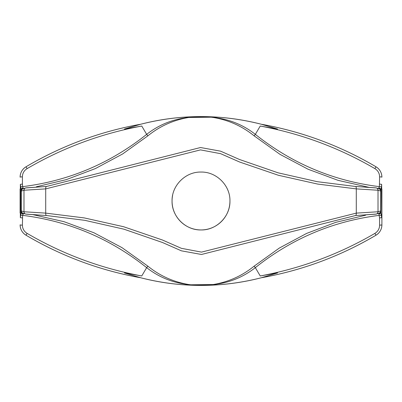 <?xml version="1.0" encoding="UTF-8"?>
<svg xmlns="http://www.w3.org/2000/svg" width="402" height="402" viewBox="0 0 402 402"><rect width="100%" height="100%" fill="white"/><g stroke="black" fill="none" stroke-linecap="round" stroke-linejoin="round"><path stroke-width="0.6" d="M188.804 284.531L188.789 284.556C173.031 282.948 158.986 277.31 146.66 267.642C110.203 238.562 68.858 221.13 22.623 215.351L22.396 225.125C22.487 228.713 24.06 231.472 27.115 233.391C62.853 254.225 101.068 268.41 141.765 275.953L124.439 272.948L140.7 277.762A343.71 343.71 0 0 1 95.028 266.35A343.71 343.71 0 0 0 140.7 277.762C180.9 287.963 221.1 287.963 261.3 277.762L261.642 277.671M22.396 225.125A2.412 0.286 0 0 1 20.1 224.839C20.236 229.326 22.21 232.788 26.019 235.215A12.06 12.06 0 0 1 22.422 231.949A12.06 12.06 0 0 0 26.019 235.215C61.697 256.25 99.922 270.43 140.7 277.762A241.2 241.2 0 0 0 183.332 284.772L201 285.42A84.42 84.42 0 0 0 210.975 284.827M218.668 284.772A241.2 241.2 0 0 0 261.3 277.762L277.561 272.948L260.235 275.953C300.932 268.41 339.147 254.225 374.885 233.391C377.945 231.462 379.518 228.708 379.604 225.125L379.553 217.904L378.965 214.13A2.412 1.523 156 0 0 380.93 212.583L380.93 189.417L380.619 191.066L378.011 190.241L356.288 188.88L317.716 184.081L278.45 175.287L239.622 162.016L220.633 153.68L200.508 149.886L45.712 188.88L23.989 190.241L21.381 191.066L20.351 184.327L20.351 217.673L21.381 210.934L23.989 211.759L45.712 213.12L84.284 217.919L123.55 226.713L162.378 239.984L181.367 248.32L201.492 252.114L356.288 213.12L378.011 211.759L380.619 210.934L381.649 217.673L381.9 213.045L381.9 224.839C381.759 229.336 379.784 232.793 375.981 235.215C340.293 256.255 302.068 270.435 261.3 277.762A241.2 241.2 0 0 1 218.668 284.772L201 285.42M260.235 275.953L255.34 267.642C243.014 277.31 228.969 282.948 213.211 284.556L213.196 284.531M211.135 284.807L190.865 284.792L213.201 284.536C228.482 281.998 242.12 275.878 254.114 266.164L279.34 248.054L306.58 233.436L335.635 222.391L365.725 215.186M32.874 214.623L63.938 221.658L93.912 232.758L121.977 247.632L147.886 266.164C159.88 275.878 173.518 281.998 188.799 284.536L190.865 284.807M141.765 275.953L146.66 267.642L147.891 266.164M381.483 215.055A2.412 0.301 176.4 0 1 379.377 215.351C333.283 221.075 291.942 238.502 255.34 267.642L254.109 266.164M188.799 284.536A84.42 84.42 0 0 0 191.025 284.827M380.619 210.934A2.412 2.412 72.6 0 1 378.93 213.236L378.538 213.477A2.412 2.261 174.9 0 0 380.679 211.231L380.679 190.769A2.412 2.261 -174.9 0 0 378.538 188.523L379.377 186.649L379.604 176.875C379.513 173.287 377.94 170.528 374.885 168.609C339.147 147.775 300.932 133.59 260.235 126.047L255.34 134.358C291.797 163.438 333.142 180.87 379.377 186.649A2.412 0.301 -176.4 0 1 381.483 186.945L380.93 189.417A2.412 1.523 -156 0 0 378.965 187.87M375.719 214.165L355.529 215.522L201.472 254.476L181.397 250.828L162.493 242.506L123.886 229.17L84.827 220.331L46.471 215.522L26.281 214.165M229.944 200.99A28.944 28.944 0 0 1 201 229.944A28.944 28.944 0 0 1 172.056 201C171.664 185.523 185.523 171.674 200.985 172.056C216.467 171.659 230.326 185.508 229.944 200.99C230.346 216.432 216.492 230.331 201.03 229.944C185.548 230.331 171.689 216.552 172.056 201A28.944 28.944 0 0 1 172.614 195.357M21.381 210.934A2.412 2.412 107.4 0 0 23.07 213.236L25.668 214.055L37.637 214.904M23.035 214.13A2.412 1.523 24 0 1 21.07 212.583L21.07 189.417A2.412 1.523 -24 0 1 23.035 187.87L23.462 188.523A2.412 2.261 -5.1 0 0 21.321 190.769L21.321 211.231A2.412 2.261 5.1 0 0 23.462 213.477L22.623 215.351A2.412 0.301 3.6 0 1 20.517 215.055M23.07 213.236L23.462 213.477M20.351 217.673L22.447 217.904M20.1 188.955L20.1 213.045M261.622 124.324L261.3 124.238C221.1 114.037 180.9 114.037 140.7 124.238L124.439 129.052L141.765 126.047C101.068 133.59 62.853 147.775 27.115 168.609C24.055 170.538 22.482 173.292 22.396 176.875A2.412 0.286 0 0 0 20.1 177.161A12.06 12.06 0 0 1 20.653 173.553A12.06 12.06 0 0 0 20.1 177.161C20.241 172.664 22.216 169.207 26.019 166.785C61.707 145.745 99.932 131.565 140.7 124.238L140.358 124.329M20.351 184.327L22.447 184.096L22.623 186.649C68.717 180.925 110.058 163.498 146.66 134.358C158.986 124.69 173.031 119.052 188.789 117.444L188.804 117.469M22.396 176.875L22.447 184.096M141.765 126.047L146.66 134.358L147.886 135.836L122.66 153.946L95.42 168.564L66.365 179.609L36.275 186.814M20.517 186.945A2.412 0.301 -3.6 0 1 22.623 186.649L23.035 187.87M23.462 188.523L23.07 188.764A2.412 2.412 -107.4 0 0 21.381 191.066M26.281 187.834L46.471 186.478L200.528 147.524L220.603 151.172L239.507 159.493L278.114 172.83L317.173 181.669L355.529 186.478L375.719 187.834M369.126 187.377L338.062 180.342L308.088 169.242L280.023 154.368L254.114 135.836C242.12 126.122 228.482 120.002 213.201 117.464L211.135 117.193L188.799 117.464C173.518 120.002 159.88 126.122 147.886 135.836M380.619 191.066A2.412 2.412 -72.6 0 0 378.93 188.764L376.332 187.945L364.363 187.096M378.93 188.764L378.538 188.523M213.196 117.469L213.211 117.444C228.969 119.052 243.014 124.69 255.34 134.358L254.109 135.836M190.865 117.193L211.135 117.193M260.235 126.047L277.561 129.052L261.3 124.238C302.078 131.57 340.303 145.75 375.981 166.785C379.789 169.212 381.764 172.674 381.9 177.161A2.412 0.286 180 0 0 379.604 176.875M183.332 117.228A241.2 241.2 0 0 0 140.7 124.238A241.2 241.2 0 0 1 183.332 117.228L201 116.58A84.42 84.42 0 0 0 191.025 117.173M218.668 117.228A241.2 241.2 0 0 1 261.3 124.238A343.71 343.71 0 0 1 306.972 135.65A343.71 343.71 0 0 0 261.3 124.238A241.2 241.2 0 0 0 218.668 117.228L201 116.58M213.201 117.464A84.42 84.42 0 0 0 210.975 117.173M381.649 217.673L379.553 217.904M379.604 225.125A2.412 0.286 0 0 0 381.9 224.839A12.06 12.06 0 0 1 381.347 228.447A12.06 12.06 0 0 0 381.9 224.839M378.965 214.13L378.538 213.477M381.9 188.955L381.9 213.045L381.649 184.327L379.553 184.096M379.121 169.463A12.06 12.06 0 0 0 375.981 166.785A343.71 343.71 0 0 0 348.243 152.046A343.71 343.71 0 0 1 375.981 166.785L374.885 168.609M381.9 177.161A12.06 12.06 0 0 0 381.292 173.383M381.202 173.116A12.06 12.06 0 0 0 381.006 172.604M377.192 234.401A12.06 12.06 0 0 0 379.463 232.11A12.06 12.06 0 0 1 377.192 234.401M380.287 230.864A12.06 12.06 0 0 0 381.176 228.954A12.06 12.06 0 0 1 380.287 230.864M261.3 277.762A343.71 343.71 0 0 0 375.981 235.215A343.71 343.71 0 0 1 261.3 277.762M26.019 166.785A343.71 343.71 0 0 1 140.7 124.238A343.71 343.71 0 0 0 26.019 166.785L27.115 168.609M24.808 167.599A12.06 12.06 0 0 0 20.824 173.046A12.06 12.06 0 0 1 24.808 167.599M20.2 226.391A12.06 12.06 0 0 0 20.708 228.617A12.06 12.06 0 0 1 20.2 226.391M20.798 228.884A12.06 12.06 0 0 0 20.994 229.396A12.06 12.06 0 0 1 20.798 228.884M26.019 235.215A343.71 343.71 0 0 0 53.757 249.954A343.71 343.71 0 0 1 26.019 235.215L27.115 233.391M140.7 277.762A241.2 241.2 0 0 0 183.332 284.772M374.885 233.391L375.981 235.215M376.332 187.945A2.412 2.412 -72.3 0 1 378.011 190.241L378.011 211.759A2.412 2.412 72.3 0 1 376.332 214.055L378.93 213.236M355.529 186.478A2.412 0.96 -85.4 0 1 356.288 188.88L356.288 213.12A2.412 0.96 85.4 0 1 355.529 215.522M46.471 186.478A2.412 0.96 -94.6 0 0 45.712 188.88L45.712 213.12A2.412 0.96 94.6 0 0 46.471 215.522M23.07 188.764L25.668 187.945A2.412 2.412 -107.7 0 0 23.989 190.241L23.989 211.759A2.412 2.412 107.7 0 0 25.668 214.055M381.649 184.327L381.483 186.945M376.332 214.055L364.388 214.904M25.668 187.945L37.612 187.096"/></g></svg>
